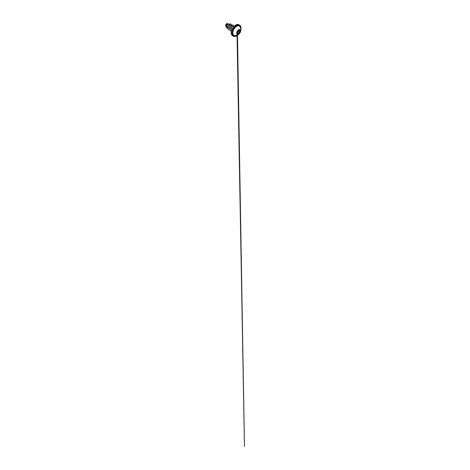 <?xml version="1.0" encoding="UTF-8"?>
<svg xmlns="http://www.w3.org/2000/svg" width="470" height="470" viewBox="0 0 470 470"><rect width="100%" height="100%" fill="white"/><g stroke="black" fill="none" stroke-linecap="round" stroke-linejoin="round"><path stroke-width="0.7" d="M239.947 29.639A2.632 1.516 -60 0 1 240.334 31.748A2.632 1.516 -60 0 1 238.619 34.057A2.632 1.516 -60 0 1 237.315 34.193A2.632 1.516 -60 0 1 236.921 32.089A2.632 1.516 -60 0 1 238.637 29.774A2.632 1.516 -60 0 1 239.953 29.645A2.632 1.516 -60 0 1 240.358 31.748A2.632 1.516 -60 0 1 238.637 34.069A2.632 1.516 -60 0 1 237.327 34.198M237.426 31.261L238.601 29.827L239.647 29.98C240.1 29.657 240.411 30.104 240.023 30.515C239.694 30.932 239.694 31.261 240.023 31.496C240.411 31.655 240.1 32.459 239.647 32.459C239.195 32.542 238.948 32.847 238.913 33.376L238.601 33.975L238.161 33.811C237.955 33.423 237.708 33.405 237.426 33.74C237.15 34.163 236.839 33.717 237.05 33.206L237.385 31.284M237.015 33.006L237.25 32.489C237.186 31.972 237.614 31.443 238.084 31.461L237.315 32.489C237.362 32.988 236.786 33.323 236.627 32.888M237.05 33.206L237.033 33.211C236.845 33.681 237.133 34.093 237.379 33.705L238.161 33.77C238.302 34.198 238.878 33.869 238.848 33.376L239.63 32.401C240.053 32.407 240.34 31.666 239.976 31.514L239.959 31.508C239.635 31.267 239.635 30.92 239.976 30.474C240.288 30.162 240.129 29.763 239.753 29.921C240.129 29.763 240.288 30.162 239.976 30.474C240.288 30.162 240.129 29.763 239.753 29.921M237.115 33.018L238.161 33.811M238.084 31.461C238.484 31.478 238.748 30.797 238.396 30.65L238.143 30.397M234.935 35.697L234.935 35.697A5.417 3.126 -60 0 1 232.885 31.907A5.417 3.126 -60 0 1 236.616 26.332A5.417 3.126 -60 0 1 240.058 26.825L240.058 26.825A5.957 5.957 0 0 1 234.935 35.697L236.598 35.18M228.279 23.782L226.728 23.653A1.686 0.975 120 0 0 225.524 25.721A1.686 0.975 120 0 0 225.524 25.732L226.522 27.119M226.728 23.653L225.524 25.744M229.483 24.381L228.109 24.046L227.245 25.262L227.11 26.526L227.956 27.848M231.493 25.539L230.312 25.262L229.525 26.179L229.284 28.059L229.965 29.011M233.702 26.767L232.321 26.432L231.405 27.654L231.24 28.934L231.786 30.004M230 25.497L229.736 24.193L230.406 23.882L231.311 24.522L231.263 25.468M228.003 28.517L226.781 27.812L226.528 26.15L227.639 23.905L228.455 23.647L228.667 24.111M229.718 24.181L228.661 25.445L228.026 27.195L228.085 28.87L228.884 29.951L228.103 28.881L228.285 26.302L229.718 24.181L230.94 23.952M227.298 28.329L226.769 27.8L226.511 26.138L227.145 24.458L228.444 23.641M228.884 29.951L230.13 30.139M233.425 26.672L233.32 25.286L232.474 24.981L230.412 27.172L230.006 29.522L230.3 30.485L231.405 31.296M233.067 25.045L231.728 25.339L230.394 27.16L229.989 29.516L230.893 31.108M237.25 32.489L238.913 33.376M237.45 33.505L237.409 31.284L238.172 30.338L238.396 30.65M239.941 31.496L238.443 30.626C238.819 30.785 238.531 31.531 238.096 31.519L239.647 32.459M239.63 29.986C239.154 30.244 238.895 30.221 238.848 29.916L240.047 29.921M237.021 31.843L237.091 33.84L237.426 33.74M240.023 30.515L239.371 30.127M238.795 29.798L238.172 30.327M235.546 35.655A5.505 3.178 -60 0 1 232.721 32.354A5.505 3.178 -60 0 1 236.575 26.238A5.505 3.178 -60 0 1 240.329 27.378M237.808 34.915A6.245 3.607 -60 0 1 236.575 35.826A6.245 3.607 -60 0 1 232.162 33.282A6.245 3.607 -60 0 1 236.575 25.633A6.245 3.607 -60 0 1 240.816 29.704M236.51 35.867A6.339 3.66 -60 0 1 233.337 36.184A6.339 3.66 -60 0 1 232.368 31.102A6.339 3.66 -60 0 1 236.51 25.515A6.339 3.66 -60 0 1 239.677 25.198A6.339 3.66 -60 0 1 240.993 28.141M235.682 25.116A6.245 3.607 120 0 0 231.263 32.8M235.746 25.075A6.339 3.66 120 0 0 231.604 30.662A6.339 3.66 120 0 0 232.579 35.744C231.363 35.074 230.899 33.129 231.493 30.92C232.086 28.564 233.854 26.103 235.699 25.069C236.956 24.369 238.026 24.27 238.919 24.763A6.339 3.66 120 0 0 235.746 25.075M236.992 33.482L237.379 33.705M232.579 35.744L233.337 36.184C234.23 36.672 235.3 36.572 236.557 35.873L237.891 34.868M238.919 24.763L240.423 25.897L240.881 26.949L240.816 29.804M238.531 29.88L238.954 30.127M238.419 30.62L239.976 31.514M237.144 31.566L236.998 32.16M237.021 33.317L237.033 33.805M237.033 33.946L244.476 446.5L237.462 34.263"/></g></svg>
